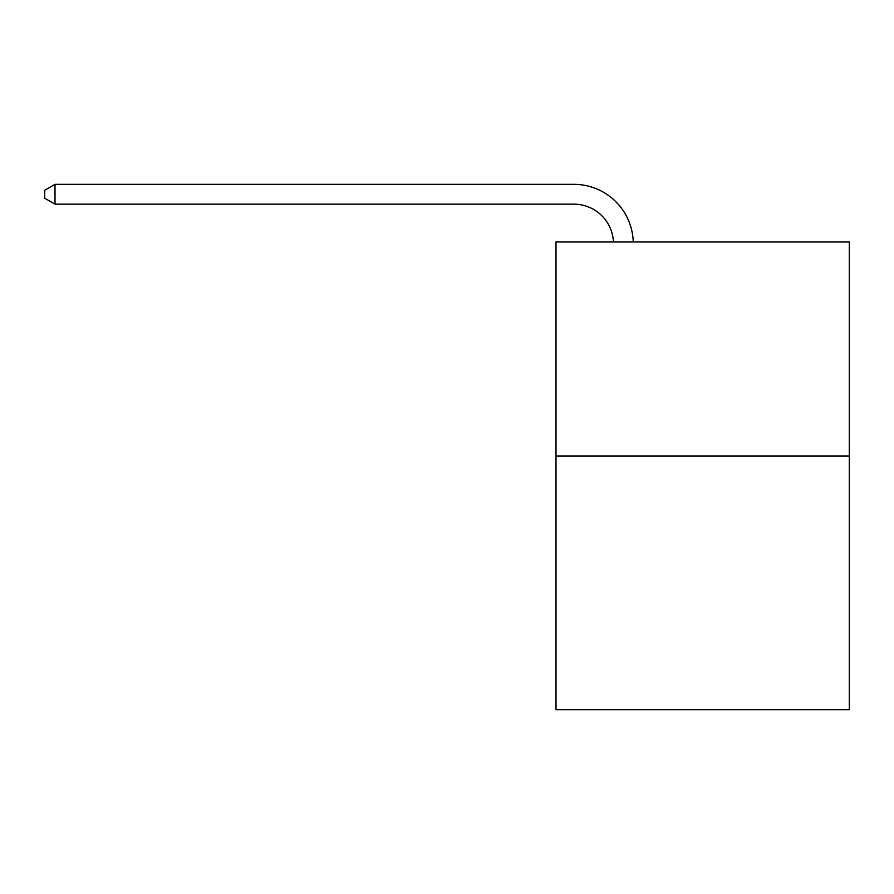 <?xml version="1.0" encoding="UTF-8"?>
<svg xmlns="http://www.w3.org/2000/svg" width="894" height="894" viewBox="0 0 894 894"><rect width="100%" height="100%" fill="white"/><g stroke="black" fill="none" stroke-linecap="round" stroke-linejoin="round"><path stroke-width="1.34" d="M849.3 455.996L849.3 241.961L556.001 241.961L556.001 709.668L849.3 709.668L849.3 455.996L556.001 455.996M613.429 241.961A39.638 39.638 0 0 0 573.836 204.156A39.638 39.638 0 0 1 613.429 241.961A39.638 39.638 0 0 0 573.836 204.156A39.638 39.638 0 0 1 613.429 241.961A39.638 39.638 0 0 0 573.836 204.156A39.638 39.638 0 0 1 613.429 241.961A39.638 39.638 0 0 0 573.836 204.156A39.638 39.638 0 0 1 613.429 241.961A39.638 39.638 0 0 0 573.836 204.156A39.638 39.638 0 0 1 613.429 241.961A39.638 39.638 0 0 0 573.836 204.156A39.638 39.638 0 0 1 613.429 241.961A39.638 39.638 0 0 0 573.836 204.156A39.638 39.638 0 0 1 613.429 241.961A39.638 39.638 0 0 0 573.836 204.156L55.003 204.156L44.7 198.211L44.7 190.277L55.003 184.332L573.836 184.332A59.451 59.451 0 0 1 633.254 241.961M55.003 184.332L573.836 184.332L55.003 184.332L573.836 184.332L55.003 184.332L573.836 184.332L55.003 184.332L573.836 184.332L55.003 184.332L573.836 184.332L55.003 184.332L573.836 184.332L55.003 184.332L573.836 184.332L55.003 184.332L55.003 204.156"/></g></svg>
